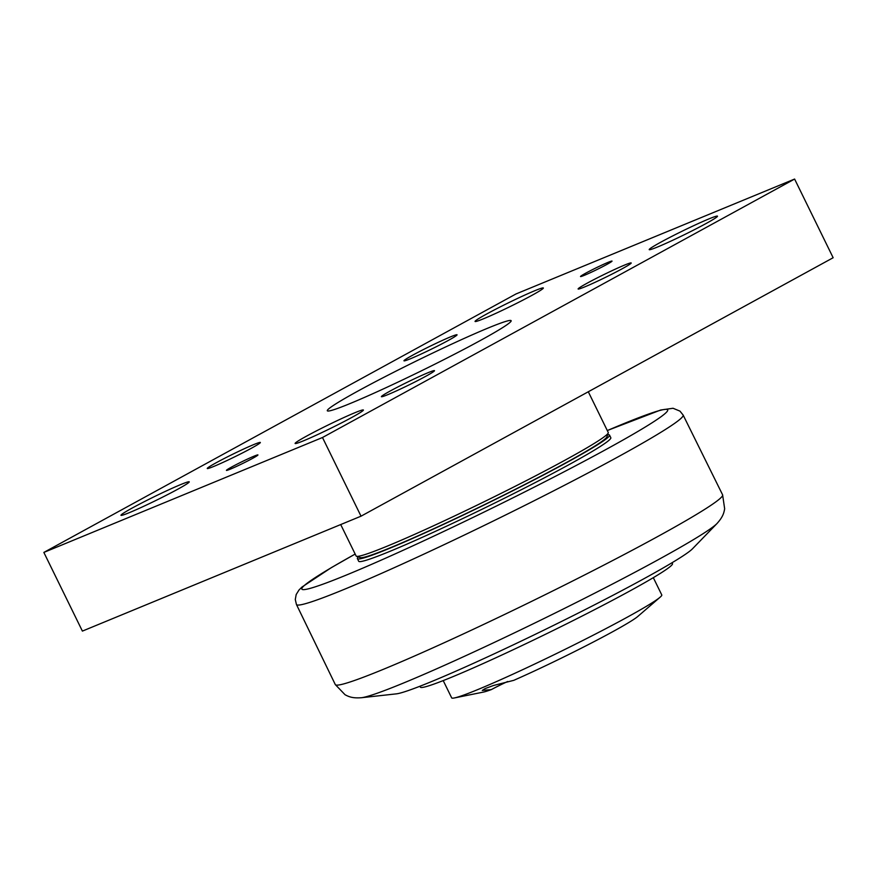 <?xml version="1.0" encoding="UTF-8"?>
<svg xmlns="http://www.w3.org/2000/svg" width="877" height="877" viewBox="0 0 877 877"><rect width="100%" height="100%" fill="white"/><g stroke="black" fill="none" stroke-linecap="round" stroke-linejoin="round"><path stroke-width="1.32" d="M488.083 328.042A102.357 5.536 153.9 0 1 511.181 320.872A102.357 5.536 153.9 0 1 421.662 370.708A102.357 5.536 153.9 0 1 327.417 410.896A102.357 5.536 153.9 0 1 384.247 377.121A102.357 5.536 153.9 0 1 488.083 328.042M43.85 552.422L82.394 631.1L361.028 516.18L833.15 257.728L794.606 179.051L322.484 437.513L43.85 552.422L515.972 293.97L794.606 179.051M213.911 466.378A29.555 1.601 153.9 0 1 207.257 468.493A29.555 1.601 153.9 0 1 233.096 454.056A29.555 1.601 153.9 0 1 260.337 442.49A29.555 1.601 153.9 0 1 243.532 452.4A29.555 1.601 153.9 0 1 213.911 466.378M410.633 358.682A29.555 1.601 153.9 0 1 403.968 360.809A29.555 1.601 153.9 0 1 429.807 346.371A29.555 1.601 153.9 0 1 457.06 334.806A29.555 1.601 153.9 0 1 440.254 344.705A29.555 1.601 153.9 0 1 410.633 358.682M584.784 286.867A29.555 1.601 153.9 0 1 578.118 288.982A29.555 1.601 153.9 0 1 603.957 274.545A29.555 1.601 153.9 0 1 631.199 262.979A29.555 1.601 153.9 0 1 614.404 272.879A29.555 1.601 153.9 0 1 584.784 286.867M388.062 394.551A29.555 1.601 153.9 0 1 381.407 396.678A29.555 1.601 153.9 0 1 407.246 382.24A29.555 1.601 153.9 0 1 434.488 370.664A29.555 1.601 153.9 0 1 417.682 380.574A29.555 1.601 153.9 0 1 388.062 394.551M708.923 218.899A38.018 2.061 153.9 0 1 717.496 216.18A38.018 2.061 153.9 0 1 684.257 234.751A38.018 2.061 153.9 0 1 649.21 249.627A38.018 2.061 153.9 0 1 670.817 236.889A38.018 2.061 153.9 0 1 708.923 218.899M180.684 484.575A38.018 2.061 153.9 0 1 189.257 481.846A38.018 2.061 153.9 0 1 156.018 500.416A38.018 2.061 153.9 0 1 120.971 515.292A38.018 2.061 153.9 0 1 142.578 502.554A38.018 2.061 153.9 0 1 180.684 484.575M354.834 412.749A38.018 2.061 153.9 0 1 363.396 410.019A38.018 2.061 153.9 0 1 330.158 428.59A38.018 2.061 153.9 0 1 295.11 443.477A38.018 2.061 153.9 0 1 316.729 430.739A38.018 2.061 153.9 0 1 354.834 412.749M534.773 290.725A38.018 2.061 153.9 0 1 543.345 287.996A38.018 2.061 153.9 0 1 510.107 306.577A38.018 2.061 153.9 0 1 475.06 321.453A38.018 2.061 153.9 0 1 496.678 308.715A38.018 2.061 153.9 0 1 534.773 290.725M608.079 262.355A17.551 0.954 153.9 0 1 612.036 261.094A17.551 0.954 153.9 0 1 596.689 269.667A17.551 0.954 153.9 0 1 580.519 276.54A17.551 0.954 153.9 0 1 590.495 270.653A17.551 0.954 153.9 0 1 608.079 262.355M253.99 456.193A17.551 0.954 153.9 0 1 257.937 454.944A17.551 0.954 153.9 0 1 242.6 463.516A17.551 0.954 153.9 0 1 226.43 470.379A17.551 0.954 153.9 0 1 236.406 464.503A17.551 0.954 153.9 0 1 253.99 456.193M322.484 437.513L361.028 516.18M588.303 391.767L608.243 432.482A140.375 7.597 153.9 0 1 608.243 432.942A140.375 7.597 153.9 0 1 525.246 481.166A140.375 7.597 153.9 0 1 387.755 545.933A140.375 7.597 153.9 0 1 356.479 556.281A140.375 7.597 153.9 0 1 356.117 555.996L340.714 524.567M356.479 556.281L360.381 557.608A137.459 7.433 -26.1 0 0 486.735 503.541A137.459 7.433 -26.1 0 0 606.895 436.845L608.243 432.942M717.024 523.503L692.479 548.805A166.696 9.011 153.9 0 1 643.115 579.182A166.696 9.011 153.9 0 1 494.595 653.639A166.696 9.011 153.9 0 1 396.404 693.85L361.368 697.73A200.252 10.831 -26.1 0 0 403.793 682.909A200.252 10.831 -26.1 0 0 657.728 559.986A200.252 10.831 -26.1 0 0 717.024 523.503C722.505 517.364 723.821 513.659 724.654 508.77L722.604 494.836A215.643 11.664 153.9 0 1 657.355 536.735A215.643 11.664 153.9 0 1 383.896 669.096A215.643 11.664 153.9 0 1 335.299 684.575L296.437 604.483A215.303 11.642 -26.1 0 0 344.968 589.059A215.303 11.642 -26.1 0 0 618 456.895A215.303 11.642 -26.1 0 0 683.128 415.04L679.949 411.116L673.043 408.265L660.677 410.019L607.29 430.53M607.608 434.784A140.375 7.597 153.9 0 1 609.526 435.102L610.82 437.722A140.375 7.597 153.9 0 1 568.34 465.007A140.375 7.597 153.9 0 1 434.499 531.769A140.375 7.597 153.9 0 1 358.682 561.247L357.399 558.616A140.375 7.597 153.9 0 1 358.32 556.906M609.526 435.102A140.375 7.597 153.9 0 1 567.057 462.387A140.375 7.597 153.9 0 1 433.216 529.138A140.375 7.597 153.9 0 1 357.399 558.616M672.056 562.727L672.484 563.604A140.375 7.597 153.9 0 1 630.015 590.89A140.375 7.597 153.9 0 1 496.174 657.64A140.375 7.597 153.9 0 1 420.357 687.119L419.919 686.242M443.214 680.596L451.666 697.862A116.981 6.325 -26.1 0 0 454.396 697.949A116.981 6.325 -26.1 0 0 626.386 617.671A116.981 6.325 -26.1 0 0 660.173 597.149A116.981 6.325 -26.1 0 0 661.773 594.935L653.321 577.669M660.173 597.149L637.754 616.487A87.733 4.747 153.9 0 1 612.409 631.878A87.733 4.747 153.9 0 1 513.79 680.333L493.367 685.529L485.113 688.598L482.284 690.418L491.284 689.618A87.733 4.747 153.9 0 1 483.424 692.085L454.396 697.949M507.673 681.495A19.009 1.03 -26.1 0 0 491.284 689.618M607.312 430.563A203.607 11.006 153.9 0 1 605.996 449.484A203.607 11.006 153.9 0 1 347.796 574.457A203.607 11.006 153.9 0 1 355.174 554.078M355.163 554.056L331.353 567.627L302.017 587.009L299.024 589.969L296.196 594.518L295.286 599.517L296.437 604.483M683.128 415.04L722.604 494.836M361.368 697.73C353.157 698.311 349.419 697.072 345.056 694.737L335.299 684.575"/></g></svg>
